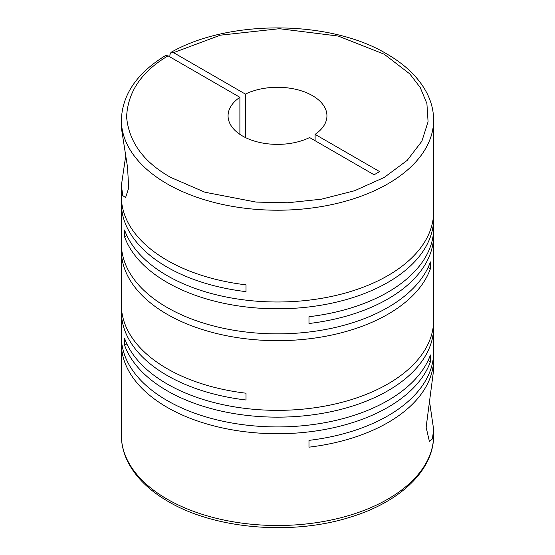 <?xml version="1.0" encoding="UTF-8"?>
<svg xmlns="http://www.w3.org/2000/svg" width="555" height="555" viewBox="0 0 555 555"><rect width="100%" height="100%" fill="white"/><g stroke="black" fill="none" stroke-linecap="round" stroke-linejoin="round"><path stroke-width="0.83" d="M239.892 134.359L239.892 97.305L168.061 55.833L165.425 55.597C136.891 73.191 122.204 94.683 121.379 120.081A156.121 90.139 180 0 0 167.104 183.816A156.121 90.139 180 0 0 337.246 203.352A156.121 90.139 180 0 0 433.621 120.081C433.601 110.917 431.401 102.016 427.038 93.358C419.122 78.033 405.719 64.9 386.821 53.96C330.371 19.869 228.882 19.141 171.009 52.371L173.576 52.649L245.407 94.114L245.407 137.543M429.313 399.982L433.621 429.341L432.449 438.887L429.417 441.489L426.129 427.267L433.621 370.012L433.621 358.884A156.121 90.139 180 0 1 308.982 447.17L308.982 440.372A156.121 90.139 0 0 0 433.621 352.085L433.621 327.013A156.121 90.139 180 0 1 337.246 410.291A156.121 90.139 180 0 1 167.104 390.748A156.121 90.139 180 0 1 124.584 345.189L124.584 338.39A156.121 90.139 0 0 0 167.104 383.949A156.121 90.139 0 0 0 337.246 403.492A156.121 90.139 0 0 0 433.621 320.214L433.621 235.23A156.121 90.139 180 0 1 308.982 323.516L308.982 316.718A156.121 90.139 0 0 0 433.621 228.431L433.621 218.663A156.121 90.139 180 0 1 337.246 301.934A156.121 90.139 180 0 1 167.104 282.398A156.121 90.139 180 0 1 124.584 236.832L124.584 230.034A156.121 90.139 0 0 0 167.104 275.599A156.121 90.139 0 0 0 337.246 295.135A156.121 90.139 0 0 0 433.621 211.864L433.621 120.081M433.51 323.614A156.121 90.139 180 0 1 433.621 327.013M121.379 120.081L121.42 128.184L127.539 167.242L128.704 187.951L125.583 197.587L122.787 195.596L121.379 185.439L121.379 196.567A156.121 90.139 0 0 0 167.104 260.302A156.121 90.139 0 0 0 246.018 284.847L246.018 291.646A156.121 90.139 180 0 1 167.104 267.101A156.121 90.139 180 0 1 121.379 203.366L121.379 243.728A156.121 90.139 0 0 0 167.104 307.463A156.121 90.139 0 0 0 322.323 330.072A156.121 90.139 0 0 0 430.416 261.904L430.416 268.703A156.121 90.139 180 0 1 322.323 336.871A156.121 90.139 180 0 1 167.104 314.262A156.121 90.139 180 0 1 121.379 250.527L121.379 304.917A156.121 90.139 0 0 0 167.104 368.652A156.121 90.139 0 0 0 246.018 393.204L246.018 400.002A156.121 90.139 180 0 1 167.104 375.451A156.121 90.139 180 0 1 121.379 311.716L121.379 336.788A156.121 90.139 0 0 0 167.104 400.523A156.121 90.139 0 0 0 322.323 423.132A156.121 90.139 0 0 0 430.416 354.964L430.416 361.763A156.121 90.139 180 0 1 322.323 429.931A156.121 90.139 180 0 1 167.104 407.321A156.121 90.139 180 0 1 121.379 343.587A156.121 90.139 180 0 1 121.489 340.187M433.51 355.484A156.121 90.139 180 0 1 433.621 358.884M433.51 231.83A156.121 90.139 180 0 1 433.621 235.23M433.51 215.264A156.121 90.139 180 0 1 433.621 218.663M121.379 311.716A156.121 90.139 180 0 1 121.489 308.316M121.379 250.527A156.121 90.139 180 0 1 121.489 247.128M121.379 203.366A156.121 90.139 180 0 1 121.489 199.966M121.379 185.439L125.687 156.08M245.407 94.114A49.437 28.541 0 0 1 298.208 89.91A49.437 28.541 0 0 1 326.937 115.829A49.437 28.541 0 0 1 315.108 134.359L379.613 171.599L374.098 174.783L309.593 137.543A49.437 28.541 180 0 1 242.542 136.017A49.437 28.541 180 0 1 228.063 115.829A49.437 28.541 180 0 1 239.892 97.305M169.899 56.894L169.899 54.772L171.009 52.371M126.852 235.528L124.584 236.832M430.416 268.703L428.148 267.392M126.852 343.878L124.584 345.189M430.416 361.763L428.148 360.452M315.108 134.359L315.108 140.727M173.576 52.649L220.363 35.18L279.449 28.707L338.231 36.061L384.213 54.217L409.826 73.933L420.19 87.447L426.899 103.507L428.071 121.739L421.883 141.199L407.204 160.381L384.213 177.44L354.666 190.712L321.442 199.19L287.733 202.762L256.16 202.089L204.934 192.231L170.787 177.44C143.634 162.164 128.899 141.997 126.595 116.959C127.782 91.887 141.601 71.512 168.061 55.833M433.621 435.37C433.975 469.967 400.356 501.817 351.01 516.927C292.832 535.762 214.986 529.29 168.179 501.484C149.468 490.655 136.135 477.668 128.184 462.516C123.668 453.733 121.399 444.68 121.379 435.37A156.121 90.139 0 0 0 167.104 499.105A156.121 90.139 0 0 0 337.246 518.641A156.121 90.139 0 0 0 433.621 435.37L433.621 429.341M121.379 435.37L121.379 343.587"/></g></svg>
